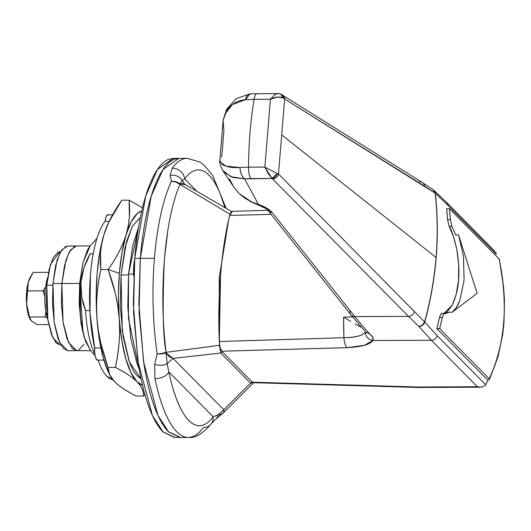 <?xml version="1.0" encoding="UTF-8"?>
<svg xmlns="http://www.w3.org/2000/svg" width="531" height="531" viewBox="0 0 531 531"><rect width="100%" height="100%" fill="white"/><g stroke="black" fill="none" stroke-linecap="round" stroke-linejoin="round"><path stroke-width="0.8" d="M253.479 382.818L223.604 412.62L221.46 414.014L213.117 416.722L168.831 371.912C171.287 383.588 174.234 393.59 177.659 401.914C181.084 410.244 184.808 416.437 188.817 420.499C192.833 424.561 196.921 426.267 201.09 425.623C205.251 424.973 209.26 422.006 213.117 416.722A11.629 10.348 36.1 0 1 211.404 423.592A11.629 10.348 36.1 0 1 203.28 427.574A139.56 40.635 -90.2 0 1 188.014 437.425A139.56 40.635 -90.2 0 1 154.972 378.696L154.607 364.346L157.163 353.925C152.755 322.748 151.839 290.862 154.421 258.265L140.317 258.325L139.082 312.553L143.994 364.551C146.629 380.813 150.067 394.759 154.302 406.401C158.537 418.043 163.243 426.486 168.433 431.736L180.586 437.464L168.433 431.736C163.243 426.486 158.537 418.043 154.302 406.401C150.067 394.759 146.629 380.813 143.994 364.551L139.082 312.553L140.317 258.325L151.262 196.045L163.044 169.469L178.841 158.351L163.044 169.469L151.262 196.045L140.317 258.325L154.421 258.265C157.176 225.867 162.825 200.2 171.36 181.277L170.146 175.33L172.276 168.168A139.56 40.635 -90.2 0 1 187.543 158.318A139.56 40.635 89.8 0 0 172.276 168.168A11.629 10.348 36.1 0 1 184.695 178.927L196.994 191.366L184.695 178.927A127.931 37.25 -90.2 0 1 224.474 205.968M96.934 238.339L90.316 245.661L82.989 262.686L79.949 282.598L80.931 282.18L84.044 267.597L90.224 253.752L93.197 253.738L90.224 253.752C85.119 262.719 82.026 272.191 80.931 282.18L79.949 282.598L80.387 317.093L84.137 337.072L90.761 350.905L95.082 355.604M85.551 310.549A63.966 18.625 89.8 0 0 94.817 353.885A63.966 18.625 -90.2 0 1 85.551 310.549L81.661 296.802L80.931 282.18C80.393 292.209 81.933 301.661 85.551 310.549L89.852 310.529L85.551 310.549M140.317 258.325C141.777 240.583 144.173 224.513 147.505 210.123C150.837 195.74 154.853 184.124 159.552 175.29C164.252 166.449 169.276 161.059 174.633 159.121L179.511 158.344L174.633 159.121C169.276 161.059 164.252 166.449 159.552 175.29C154.853 184.124 150.837 195.74 147.505 210.123C144.173 224.513 141.777 240.583 140.317 258.325L138.863 303.991L143.562 361.81L158.046 415.581L168.606 431.909L180.029 437.464L168.606 431.909L158.046 415.581L143.562 361.81L138.863 303.991L140.317 258.325L134.755 258.351L140.317 258.325M91.08 351.237L85.484 341.207L81.402 324.647L79.464 304.064L79.949 282.598L82.796 263.515L87.562 249.729L90.609 245.335M224.998 207.707L220.153 193.729C216.728 185.405 213.004 179.212 208.988 175.15C204.979 171.088 200.891 169.376 196.722 170.026C192.561 170.677 188.551 173.644 184.695 178.927A11.629 10.348 -143.9 0 0 172.276 168.168L170.146 175.33A11.629 10.348 -9.5 0 1 182.193 180.567L184.257 183.719L185.505 184.669L180.009 183.839A11.629 3.936 120.2 0 1 179.963 184.323L230.215 214.391L179.963 184.323A11.629 9.246 -155.1 0 0 171.36 181.277C162.825 200.2 157.176 225.867 154.421 258.265C151.839 290.862 152.755 322.748 157.163 353.925L154.607 364.346L154.972 378.696A139.56 40.635 89.8 0 0 188.014 437.425M167.776 230.832L164.364 259.427C162.34 306.493 162.937 337.457 166.157 352.325A11.629 5.828 83.5 0 1 166.103 353.022L169.276 356.759L173.066 358.392L223.843 409.766L173.066 358.392L220.803 353.029L250.552 383.123L223.843 409.766L223.777 411.897L224.175 411.777C223.763 412.76 223.657 412.089 223.843 409.766L217.909 415.069L223.843 409.766L250.552 383.123A2.907 2.668 -44.7 0 0 252.013 381.842A2.907 2.668 135.3 0 1 250.552 383.123L253.519 382.771M215.672 419.211A11.629 8.111 -129.3 0 0 217.909 415.069L213.117 416.722L168.831 371.912L167.132 363.695L166.103 353.022A11.629 5.828 -96.5 0 0 166.157 352.325L219.449 345.349L219.217 277.786L228.761 219.237L219.217 277.786L219.449 345.349L166.157 352.325L161.782 353.46L157.163 353.925A11.629 4.686 -3.3 0 0 166.103 353.022L173.066 358.392L220.803 353.029L219.449 345.349A2.907 0.75 -4.9 0 0 219.642 345.303A2.907 0.75 175.1 0 1 219.449 345.349L220.803 353.029A2.907 2.668 -44.7 0 0 222.263 351.741A2.907 2.668 135.3 0 1 220.803 353.029L250.552 383.123M232.067 211.836L185.379 184.596L183.5 183.706L180.009 183.839L182.193 180.567L184.695 178.927L182.193 180.567A11.629 10.348 170.5 0 0 170.146 175.33L171.36 181.277A11.629 9.518 17.4 0 1 180.009 183.839L181.615 181.383M211.358 423.658A11.629 10.348 -143.9 0 0 213.117 416.722A127.931 37.25 -90.2 0 1 168.831 371.912L167.132 363.695L173.066 358.392L167.132 363.695A11.629 6.106 -167.7 0 1 154.607 364.346A11.629 6.106 12.3 0 0 167.132 363.695L166.103 353.022A11.629 4.686 176.7 0 1 157.163 353.925A11.629 4.407 -8.4 0 0 166.157 352.325C158.49 293.689 164.603 219.389 179.963 184.323A11.629 3.936 -59.8 0 0 180.009 183.839A11.629 9.518 -162.6 0 0 171.36 181.277L175.874 182.08L179.963 184.323M184.303 183.772L182.193 180.567M224.44 411.299A11.629 8.523 -134.8 0 1 224.175 411.777M217.909 415.069A11.629 8.111 50.7 0 1 215.692 419.191L211.438 423.546M168.831 371.912A11.629 6.432 168.1 0 1 154.972 378.696A11.629 6.432 -11.9 0 0 168.831 371.912M133.666 275.742L133.746 265.805L134.675 259.287A20.351 5.927 89.8 0 0 133.746 265.805A20.351 5.927 89.8 0 0 133.666 275.735M43.084 290.835L44.823 296.53L43.084 290.835L45.049 291.499L43.084 290.835L27.585 290.902L28.316 281.934L33.181 272.41L48.686 272.343L33.181 272.41L29.723 278.257L28.316 281.934A23.264 6.77 89.8 0 0 26.55 303.765L27.585 290.902L43.084 290.835L45.513 286.992L43.084 290.835M47.817 319.33L45.805 311.219L44.863 301.256L45.102 290.862A26.749 7.786 89.8 0 0 47.704 319.025M45.102 290.862L46.476 281.622L47.631 277.607M45.872 311.617L45.016 316.947L47.451 318.288L45.016 316.947L29.517 317.014L26.55 303.765L26.603 292.023L28.316 281.934L26.577 304.163A23.264 6.77 89.8 0 0 29.617 318.261M29.829 318.706L28.262 314.491L26.577 304.163L29.968 318.978L31.395 320.936L37.044 324.633L48.733 324.58L37.044 324.633L31.19 320.731L29.517 317.014L45.016 316.947L45.872 311.611M29.656 278.397A23.264 6.77 89.8 0 0 29.497 278.722A23.264 6.77 89.8 0 0 28.482 281.39M495.881 252.869L496.372 254.309L494.115 250.479L446.544 202.351L433.661 190.078A5.814 5.403 131.7 0 1 435.34 193.324L447.958 205.331A5.814 5.33 -44.7 0 0 446.538 202.338A5.814 5.33 135.3 0 1 447.958 205.331L496.372 254.309L447.958 205.331L435.34 193.324C439.987 236.089 436.455 278.987 424.76 322.018A5.814 5.277 140 0 1 418.866 326.472A5.814 5.131 -47.2 0 0 424.614 321.886C430.449 300.573 434.265 279.087 436.057 257.442L281.715 134.914L278.476 173.942L424.614 321.886L278.476 173.942A5.814 5.084 135.1 0 1 272.582 178.934L408.492 316.376L354.881 316.602L272.191 212.533L266.901 208.232L258.391 204.355L244.645 178.861L250.778 178.555L271.978 178.469L272.582 178.934L408.492 316.376L354.881 316.602A1162.99 338.605 89.8 0 0 369.583 333.82L372.722 337.245L372.881 340.517L431.411 340.265L418.866 326.472L408.492 316.376A5.814 5.091 -44.5 0 0 414.286 311.816A5.814 5.091 135.5 0 1 408.492 316.376L418.866 326.472L431.411 340.265L477.342 386.741L417.485 386.993L252.364 382.194L253.42 382.685M449.399 312.195L445.755 313.482L444.786 313.39L443.451 314.432L442.323 317.551C443.285 314.325 444.102 312.938 444.786 313.39L449.399 312.195L452.2 312.182L449.399 312.195M463.45 256.061L458.552 234.914L477.13 293.324L458.552 234.914L455.751 234.928L451.934 226.405L450.368 219.688L451.934 226.405L449.133 226.418L453.394 236.215L456.813 249.457L458.684 264.67L458.532 280.156L456.262 294.167L452.239 305.113L447.182 311.77L444.022 313.383L452.239 305.113C455.923 296.935 458.021 288.618 458.532 280.156C459.381 272.045 458.811 261.81 456.813 249.457C453.819 236.501 451.257 228.821 449.133 226.418L451.934 226.405L455.751 234.928L458.552 234.914L463.45 256.061L464.094 280.136L459.78 300.679L456.215 307.827L452.2 312.182L477.13 293.324L452.2 312.182C455.027 310.243 457.556 306.407 459.78 300.679L464.101 280.063M450.368 219.688L447.553 219.715L446.651 208.696L449.472 208.683L446.651 208.696A348.9 319.961 -44.7 0 1 447.553 219.701L450.368 219.688L449.472 208.683A351.807 322.629 135.3 0 1 450.368 219.688M439.515 317.538L440.637 314.445L441.978 313.403L441.453 313.509M232.346 211.318L231.264 211.809L229.657 215.44L271.102 214.345L229.657 215.44A162.818 47.405 89.8 0 0 219.29 341.519L220.106 347.599L221.739 351.21L347.161 347.672L364.405 345.276L372.881 340.517L431.411 340.265L477.342 386.741L481.431 387.159L484.962 385.798L485.646 384.736L437.232 335.751L424.76 322.018L437.232 335.751L485.646 384.736L487.889 380.282L436.794 328.583A348.9 319.961 -44.7 0 0 439.509 317.558L442.323 317.551L439.615 328.57L436.794 328.583L439.509 317.558L442.323 317.551A351.807 322.629 135.3 0 1 439.615 328.57L489.21 378.742L489.363 379.625L487.889 380.282L436.794 328.583L439.615 328.57L489.21 378.742C497.036 362.706 501.861 344.141 503.687 323.047C505.333 301.94 503.793 280.541 499.067 258.856L449.472 208.683L499.067 258.856C508.426 304.422 505.14 344.387 489.21 378.742L489.489 379.26M499.22 259.739L499.067 258.856M449.133 226.418L447.553 219.701M219.814 160.548C219.17 161.769 220.1 165.015 222.622 170.272L233.693 186.892L239.209 193.569L245.096 198.348L251.674 201.939L258.391 204.355L244.645 178.861L271.978 178.469L272.582 178.934A5.814 5.084 -44.9 0 0 278.476 173.942L281.715 134.914L436.057 257.442C437.823 235.791 437.537 214.378 435.194 193.198L284.636 98.985L281.715 134.914L284.636 98.985L424.614 186.195A5.814 5.297 -57.8 0 0 422.337 182.491A5.814 5.297 122.2 0 1 424.614 186.195L435.194 193.198A5.814 5.257 -55.1 0 0 433.13 189.667L435.194 193.198A5.814 1.918 -6.4 0 1 435.34 193.324A5.814 5.403 -48.3 0 0 433.714 190.131A5.814 5.403 -48.3 0 0 433.369 189.839M232.459 211.365L229.657 215.44C225.416 232.897 222.396 252.597 220.591 274.547L219.29 341.519L343.915 337.703A172.456 50.213 -90.2 0 1 343.584 317.193L352.617 316.914L343.584 317.193L350.772 321.394L343.584 317.193L343.915 337.703L219.29 341.519C219.569 346.351 220.378 349.584 221.739 351.21L252.364 382.194L221.739 351.21L347.161 347.672C345.396 346.006 344.314 342.687 343.915 337.703C355.425 337.457 362.487 335.718 365.102 332.472C362.109 335.877 355.053 337.623 343.915 337.703M223.133 120.491L223.916 130.58L221.712 157.368M250.094 93.834A11.629 5.887 86.2 0 0 245.508 99.675L254.097 99.317A11.629 3.385 -90.2 0 1 256.958 93.602A11.629 3.385 89.8 0 0 254.097 99.317L270.438 99.251L264.863 167.086L277.235 173.445L264.863 167.086L271.978 178.469L277.235 173.445L278.476 173.942L277.235 173.445A5.814 4.527 121.7 0 1 271.978 178.469L268.347 173.869L264.863 167.086L270.438 99.251L254.097 99.317A145.375 42.327 89.8 0 0 248.521 167.159L264.863 167.086L248.521 167.159A145.375 42.327 -90.2 0 1 254.097 99.317L245.508 99.675C237.689 100.346 231.423 103.996 226.717 110.621L223.159 120.232L219.807 160.581L222.297 164.431C226.252 166.96 232.127 167.988 239.932 167.511L248.521 167.159L239.932 167.511L225.947 166.19L220.02 161.802M361.326 327.255L355.312 324.096M282.313 94.85A5.814 5.29 121.9 0 1 284.636 98.985A5.814 5.29 -58.1 0 0 282.306 94.843M437.232 335.751A5.814 5.33 135.3 0 1 431.411 340.265A5.814 5.33 -44.7 0 0 437.232 335.751M419.556 181.728A5.814 5.297 122.2 0 1 422.337 182.491M424.614 321.886L422.43 325.125L418.866 326.472A5.814 5.277 -40 0 0 424.76 322.018A5.814 1.188 -164.6 0 0 424.614 321.886A5.814 1.188 15.4 0 1 424.76 322.018C436.455 278.987 439.987 236.089 435.34 193.324A5.814 1.918 173.6 0 0 435.194 193.198C437.537 214.378 437.823 235.791 436.057 257.442C434.265 279.087 430.449 300.573 424.614 321.886M357.078 325.105L361.299 327.222M222.622 170.272L230.799 176.69L244.645 178.861L232.691 177.4L224.347 172.409L223.412 171.354M244.645 178.861C241.97 176.73 240.404 172.947 239.932 167.511A11.629 5.788 84.3 0 0 244.645 178.861M250.778 178.555A11.629 3.385 -90.2 0 1 248.521 167.159A11.629 3.385 89.8 0 0 250.778 178.555M278.941 93.795A5.814 4.719 111.1 0 1 280.726 94.06A5.814 4.719 111.1 0 1 283.435 98.029L284.636 98.985L283.435 98.029L277.567 97.08L270.438 99.244L274.872 94.538L277.667 93.516M274.872 94.545L270.438 99.251C275.197 96.801 279.532 96.396 283.435 98.029L280.673 94.04L277.786 93.516M256.958 93.602A11.629 3.385 -90.2 0 1 257.741 93.887M224.739 114.391L232.412 104.541L245.508 99.675L250.141 93.834L277.72 93.509M418.083 387.471A11.629 2.164 -88.4 0 1 417.485 386.993L252.364 382.194M487.889 380.282L484.962 385.798L481.431 387.159L477.342 386.741L417.485 386.993A11.629 3.385 89.8 0 0 418.468 387.471A11.629 3.385 -90.2 0 1 417.485 386.993M239.003 193.37L233.766 187.012L229.412 178.914M239.209 193.569A5.814 1.294 135 0 1 239.069 193.49L250.977 201.899L256.997 204.375C265.48 208.232 269.217 210.336 268.201 210.694L350.891 314.764L365.799 332.22L369.583 333.82A1162.99 338.605 -90.2 0 1 354.881 316.602L272.191 212.533C269.728 209.519 265.128 206.798 258.391 204.355L251.674 201.939L239.209 193.569M250.951 201.886A5.814 2.177 -64.6 0 0 251.674 201.939A5.814 2.177 115.4 0 1 250.951 201.886M256.944 204.355A5.814 3.259 -70.3 0 0 258.391 204.355A5.814 3.259 109.7 0 1 256.944 204.355M268.215 210.707A5.814 5.217 -38.5 0 0 272.191 212.533A5.814 5.217 141.5 0 1 268.215 210.707M350.905 314.777A5.814 5.217 -38.5 0 0 354.881 316.602A5.814 5.217 141.5 0 1 350.905 314.777A5.814 5.217 141.5 0 1 349.883 311.173M366.563 332.891L365.799 332.22L369.583 333.82C372.662 336.169 373.758 338.4 372.881 340.517C368.468 339.561 365.872 336.88 365.102 332.472L365.487 331.882M365.102 332.472C365.872 336.88 368.468 339.561 372.881 340.517C370.094 344.48 361.525 346.862 347.161 347.672M141.06 378.789L137.416 376.127C134.389 373.061 131.642 368.136 129.172 361.345L123.159 336.933L120.291 306.599L121.015 274.972L125.203 246.855L132.232 226.531L140.376 217.365L132.385 226.252L126.557 241.519L121.015 274.972L128.475 274.939L121.015 274.972L122.316 331.238L129.451 362.115L141.06 378.776M142.494 207.82L129.139 200.167L129.391 217.285L128.25 225.994L126.099 234.815C122.316 246.61 116.335 258.179 108.145 269.529L119.382 273.319L118.433 295.813L119.223 318.454A87.223 25.395 -90.2 0 1 119.382 273.319L108.145 269.529L115.38 293.703L117.782 306.002L121.679 339.707L125.655 358.126L130.865 372.45L136.958 381.703C141.578 386.595 143.795 391.367 143.616 396.013L144.837 394.261M142.487 207.84L129.139 200.167C130.361 212.533 129.345 224.082 126.099 234.815A87.223 25.395 -90.2 0 1 141.737 211.046L137.562 213.256L131.409 221.42L126.099 234.815L121.997 252.517L119.382 273.319A87.223 25.395 -90.2 0 1 126.099 234.815C122.847 245.541 116.866 257.117 108.145 269.529C114.411 286.999 118.101 303.307 119.223 318.454C120.338 333.607 119.063 349.936 115.386 367.452C124.798 372.112 131.987 376.864 136.958 381.703L142.467 385.088A87.223 25.395 -90.2 0 1 136.958 381.703A87.223 25.395 -90.2 0 1 119.223 318.454C120.245 335.107 118.964 351.442 115.386 367.452L108.039 367.479C108.118 372.603 110.335 377.375 114.703 381.796C119.07 386.216 126.259 390.962 136.275 396.046L143.616 396.013L136.275 396.046C126.949 391.44 119.76 386.687 114.703 381.796L109.691 374.82L108.039 367.479L100.81 343.305L98.408 331.005L96.967 318.554C95.945 301.9 97.226 285.565 100.804 269.556L100.545 252.437L101.693 243.729L103.844 234.908L108.842 222.051L121.791 200.194L129.139 200.167L121.791 200.194C113.076 212.606 107.089 224.182 103.844 234.908A87.223 25.395 89.8 0 0 96.967 318.554A87.223 25.395 89.8 0 0 108.41 372.125M107.979 223.876A87.223 25.395 89.8 0 0 103.844 234.908L99.742 252.61L97.133 273.419L96.184 295.906L96.967 318.554C95.846 303.4 97.127 287.072 100.804 269.556C99.582 257.19 100.598 245.641 103.844 234.908L107.999 223.836M112.698 379.565L106.817 376.253C103.565 372.961 100.638 367.532 98.043 359.965L96.629 359.646L95.421 357.058L94.71 352.816L94.671 347.951L89.998 313.171L90.416 275.098C91.445 262.566 93.257 251.568 95.839 242.096C98.427 232.624 101.501 225.721 105.078 221.387L105.848 217.345L107.089 215.082L108.51 215.141M108.145 269.529L100.804 269.556L108.145 269.529M143.616 396.013C143.543 390.889 141.326 386.117 136.958 381.703C132.591 377.282 125.396 372.53 115.386 367.452L108.039 367.479C101.779 350.009 98.089 333.7 96.967 318.554L99.43 339.807L103.399 358.219L108.609 372.543M107.707 214.809A9.883 2.881 89.8 0 0 105.078 221.387L109.16 221.367L105.078 221.387A81.409 23.703 89.8 0 0 94.671 347.951L100.863 347.924M100.917 347.924L94.671 347.951A9.883 2.881 89.8 0 0 97.452 360.131M98.096 360.131A81.409 23.703 89.8 0 0 112.678 379.539M226.12 208.364L212.792 175.549L203.904 164.942L199.935 162.028L187.184 158.311L173.279 158.371L157.481 169.489L145.7 196.072L134.755 258.351L133.301 304.011L138 361.83L152.483 415.607L163.044 431.935L174.467 437.491L179.359 437.464M173.949 158.371L169.064 159.141C163.714 161.085 158.689 166.475 153.99 175.31C149.291 184.151 145.275 195.76 141.943 210.15C138.611 224.54 136.215 240.603 134.755 258.351L133.52 312.58L138.432 364.571C141.067 380.833 144.505 394.785 148.74 406.427C152.968 418.063 157.68 426.506 162.871 431.756L175.024 437.484M139.162 368.919L128.436 318.447L128.542 274.109L132.883 244.99L138.551 227.255L128.542 274.109L133.58 274.089L128.542 274.109L127.798 306.872L130.765 338.287L136.991 363.569L139.168 368.939M90.051 245.953L67.397 246.045L61.47 250.22L57.056 260.183L52.947 283.541L61.848 283.501L65.957 260.15L70.371 250.181L76.298 246.012L70.371 250.181L65.957 260.15L61.848 283.501L61.39 303.838L63.229 323.333L67.092 339.03L72.395 348.528L76.949 350.679L72.395 348.528L67.092 339.03L63.229 323.333L61.39 303.838L61.848 283.501L52.947 283.541L55.642 265.467L60.162 252.398L65.817 246.338L67.649 246.045M68.048 350.712L63.494 348.568L58.191 339.07L54.328 323.372L52.489 303.878L52.947 283.541L54.169 322.344L59.598 342.508L67.842 350.719L76.743 350.679L68.499 342.475L63.07 322.31L61.848 283.501L79.65 283.428L82.816 263.436M83.068 333.03L79.65 283.428L61.848 283.501L64.543 265.427L69.063 252.364L74.718 246.298L69.063 252.364L64.543 265.427L61.848 283.501L63.07 322.31L68.499 342.475L76.743 350.679L90.509 350.619M78.322 350.387L83.978 344.327L78.322 350.387M82.823 263.403L79.65 283.428L79.192 303.759L81.031 323.26L83.102 333.189M60.441 251.893L59.631 251.893L50.438 264.465L46.794 285.22L52.821 285.193L46.794 285.22L49.191 269.157L53.206 257.542L58.231 252.152L59.857 251.893M60.215 344.931L56.167 343.026L51.454 334.583L48.016 320.631L46.383 303.301L46.794 285.22L47.87 319.715L52.702 337.643L60.03 344.938L60.833 344.931M180.029 437.464L188.372 437.431C195.156 438.321 202.822 433.721 211.384 423.619M223.657 412.58L215.705 419.185M29.643 318.315L29.982 319.025M29.477 278.775L29.663 278.37M441.858 313.39L444.659 313.376M280.687 94.047L422.311 182.478L433.727 190.144M223.259 119.561L226.704 109.253L236.235 98.607L250.141 93.834M480.509 387.205L418.056 387.464L253.294 382.678M499.326 259.281L503.647 287.324L504.45 300.035L503.952 323.14L502.671 334.656L498.071 356.487L489.443 379.506M233.766 187.012L239.076 193.496M232.193 211.325L267.87 210.316M108.589 222.549L107.879 224.089M108.51 372.331L109.784 375.012M112.572 214.783L107.76 214.803M103.943 360.104L97.525 360.131"/></g></svg>
